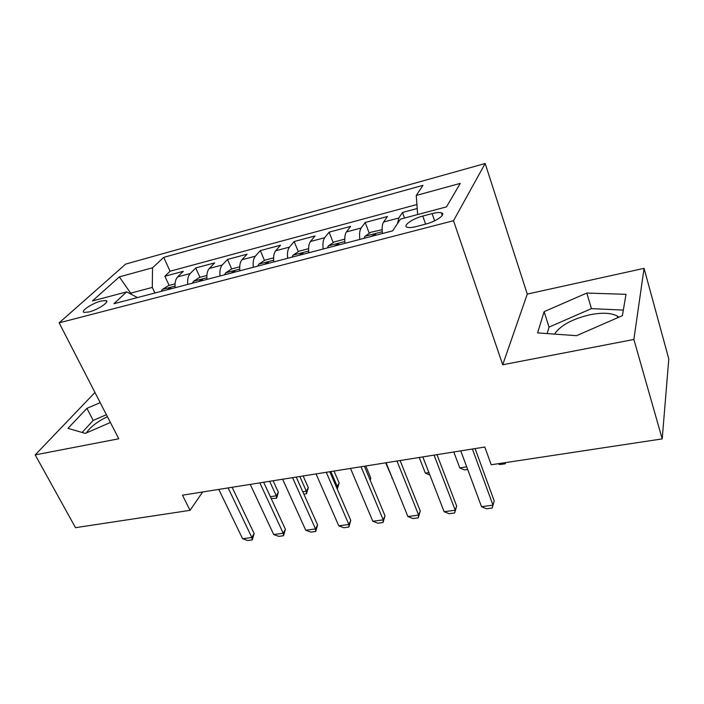 <?xml version="1.0" encoding="UTF-8"?>
<svg xmlns="http://www.w3.org/2000/svg" width="704" height="704" viewBox="0 0 704 704"><rect width="100%" height="100%" fill="white"/><g stroke="black" fill="none" stroke-linecap="round" stroke-linejoin="round"><path stroke-width="1.06" d="M88.994 311.969C97.935 309.804 110.273 301.479 106.022 300.564L101.05 301.03C92.259 303.186 79.93 311.414 84.128 312.409L88.994 311.969M554.514 334.11C560.428 325.415 572.282 318.965 590.058 314.75C602.184 312.391 611.239 312.822 617.223 316.043L618.798 317.231M485.17 163.495L125.699 264.079L59.136 322.837L453.499 220.713L485.17 163.495L527.27 294.087L502.718 364.76L633.873 339.469L644.063 268.347L527.27 294.087M644.063 268.347L668.8 358.943L662.209 438.891L633.873 339.469M417.208 208.516L402.494 212.467L404.501 218.038M382.457 233.517C381.806 228.087 382.175 224.259 383.583 222.033L387.429 216.515L365.2 222.482L369.274 233.306M345.022 243.302C344.423 237.952 344.89 234.159 346.421 231.933L350.627 226.389L329.111 232.162L333.212 242.625M308.818 252.771C308.255 247.491 308.81 243.742 310.473 241.507L315.005 235.954L294.175 241.542L298.294 251.671M273.777 261.932C273.266 256.731 273.891 253.018 275.669 250.782L280.509 245.212L260.33 250.624L264.466 260.436M239.853 270.802C239.378 265.672 240.082 261.994 241.965 259.758L247.086 254.179L227.533 259.433L231.678 268.946M206.985 279.391C206.545 274.34 207.319 270.697 209.299 268.462L214.694 262.882L195.73 267.969L199.918 277.288M662.209 438.891L491.216 464.772L484.81 447.04L182.477 495.185L190.045 510.338L202.664 491.973M432.098 213.602L422.787 216.058C412.35 218.671 402.23 225.914 407.282 227.278C409.147 227.832 412.139 227.594 416.249 226.556L425.735 224.083C436.401 221.452 446.477 214.13 441.373 212.828C439.41 212.256 436.313 212.511 432.098 213.602L434.614 220.827M137.438 297.572L126.658 291.87L113.925 303.723L392.682 230.842L400.497 219.102L446.494 206.879L460.24 183.392L416.249 195.457L422.99 185.328L163.706 257.374L152.53 267.784L152.302 287.434L130.918 293.093L130.214 293.753M126.658 291.87L92.409 300.969L119.328 276.883L152.53 267.784M397.452 223.67L398.798 217.976L402.494 212.467M416.918 204.521L170.078 271.216L164.877 276.25L169.118 285.402M175.12 287.725C174.724 282.744 175.56 279.136 177.637 276.901L183.278 271.313L164.877 276.25M187.748 284.425C187.334 279.409 188.144 275.792 190.186 273.557L195.73 267.969M220.009 275.986C219.551 270.908 220.299 267.247 222.244 265.012L227.533 259.433M253.29 267.282C252.798 262.134 253.475 258.438 255.314 256.203L260.33 250.624M287.654 258.298C287.126 253.07 287.725 249.339 289.458 247.113L294.175 241.542M323.154 249.022C322.582 243.716 323.101 239.95 324.711 237.714L329.111 232.162M359.841 239.43C359.225 234.045 359.656 230.234 361.143 228.008L365.2 222.482M94.952 392.462L35.2 454.89L75.495 527.674L190.045 510.338M35.2 454.89L118.782 438.777L59.136 322.837M502.718 364.76L453.499 220.713M131.586 294.483L119.328 276.883M154.924 293.005L152.302 287.434M417.648 214.544L416.249 195.457M170.078 271.216L163.706 257.374M586.802 293.058L544.122 311.652L537.592 332.895L576.55 335.685L622.398 315.656L626.006 294.325L586.802 293.058L591.448 308.616L549.032 327.114L547.158 333.582M100.179 402.618L86.909 408.355L67.989 428.34L85.263 433.382L110.414 422.497M107.395 416.636C96.985 421.863 89.998 427.275 86.425 432.881M623.339 310.094L591.448 308.616M549.032 327.114L544.122 311.652M106.401 414.7L93.201 420.411L82.104 432.467M93.201 420.411L86.909 408.355M472.393 449.011L492.985 505.146L494.226 500.94L492.193 507.998L486.482 508.763L481.527 506.686L460.759 450.868M475.094 448.589L494.226 500.94M481.527 506.686L492.985 505.146L492.193 507.998M505.639 462.59L505.296 463.769L499.884 464.578L498.01 463.742M505.622 462.59L505.296 463.769M434.069 455.118L455.224 510.215L456.658 506.044L454.643 512.987L449.117 513.726L444.136 511.702L422.814 456.914M436.99 454.652L456.658 506.044M444.136 511.702L455.224 510.215L454.643 512.987M396.977 461.023L418.66 515.117L420.262 510.981L418.273 517.827L412.914 518.54L407.906 516.551L386.082 462.757M400.11 460.53L420.262 510.981M407.906 516.551L418.66 515.117L418.273 517.827M361.064 466.743L383.222 519.869L384.991 515.777L383.029 522.509L377.828 523.204L372.803 521.259L350.513 468.424M364.39 466.215L384.991 515.777M372.803 521.259L383.222 519.869L383.029 522.509M326.278 472.287L348.867 524.471L350.786 520.423L348.85 527.05L343.807 527.727L338.774 525.826L316.043 473.915M329.78 471.724L350.786 520.423M338.774 525.826L348.867 524.471L348.85 527.05M382.14 229.68L370.726 232.311L364.813 236.386L364.082 238.322M375.672 235.286L375.514 234.186L371.175 236.465M467.676 469.445L464.429 469.929L459.774 467.896L466.708 466.849M453.798 451.977L459.774 467.896M344.758 239.149L334.277 241.903L328.302 245.96L327.492 247.887M338.703 244.957L338.58 243.839L334.347 246.092M419.232 457.486L425.348 473.132L428.912 472.586M425.348 473.132L429.871 475.059M308.598 248.67L299.006 251.196L292.961 255.226L292.081 257.145M302.931 254.302L302.843 253.176L298.716 255.411M385.669 462.827L392.33 478.148M391.917 478.21L392.445 478.43M273.601 257.884L264.836 260.19L258.738 264.202L257.796 266.112M268.303 263.358L268.25 262.222L264.22 264.422M370.014 479.741L370.806 478.06L365.798 465.986M370.216 480.234L370.806 478.06M292.556 477.655L315.55 528.942L317.61 524.929L315.691 531.458L310.807 532.11L305.756 530.253L282.638 479.239M296.226 477.074L317.61 524.929M305.756 530.253L315.55 528.942L315.691 531.458M239.712 266.807L231.739 268.91L225.588 272.897L224.585 274.789M234.766 272.131L234.74 270.978L230.815 273.161M336.23 486.675L337.278 486.517L330.836 471.557M339.126 482.926L337.313 489.104L337.278 486.517L339.126 482.926L334.022 471.055M259.855 482.865L283.219 533.271L285.41 529.294L283.518 535.735L278.775 536.369L273.706 534.547L250.237 484.396M263.683 482.258L285.41 529.294M273.706 534.547L283.219 533.271L283.518 535.735M206.888 275.458L199.646 277.367L193.459 281.318L192.386 283.21M202.259 280.623L202.277 279.47L198.431 281.626M302.79 491.762L306.354 491.216L299.807 476.502M308.317 487.652L306.53 493.75L306.354 491.216L308.317 487.652L303.134 475.974M306.53 493.75L303.855 494.146M228.131 487.916L251.838 537.486L254.144 533.544L252.278 539.889L247.667 540.505L242.598 538.718L218.794 489.403M232.109 487.282L254.144 533.544M242.598 538.718L251.838 537.486L252.278 539.889M175.058 283.835L168.52 285.56L162.298 289.494L161.172 291.368M170.746 288.869L170.799 287.707L167.033 289.837M270.354 496.69L276.294 495.792L269.641 481.307M278.362 492.254L276.602 498.265L276.294 495.792L278.362 492.254L273.108 480.753M276.602 498.265L271.216 498.564M383.583 222.033L398.798 217.976M177.637 276.901L190.186 273.557M209.299 268.462L222.244 265.012M241.965 259.758L255.314 256.203M275.669 250.782L289.458 247.113M310.473 241.507L324.711 237.714M346.421 231.933L361.143 228.008M425.63 224.11L422.787 216.058M382.263 231.739L364.962 236.28M344.846 241.551L328.451 245.854M308.66 251.046L293.11 255.121M273.636 260.234L258.896 264.097M239.721 269.13L225.738 272.791M206.862 277.746L193.609 281.222M175.014 286.097L162.448 289.388M106.674 301.893L106.022 300.564M617.707 317.706L617.223 316.043M442.253 215.38L441.373 212.828M375.76 234.854L375.514 234.186M338.818 244.455L338.58 243.839M303.072 253.748L302.843 253.176M268.47 262.742L268.25 262.222M234.951 271.462L234.74 270.978M202.47 279.91L202.277 279.47"/></g></svg>
